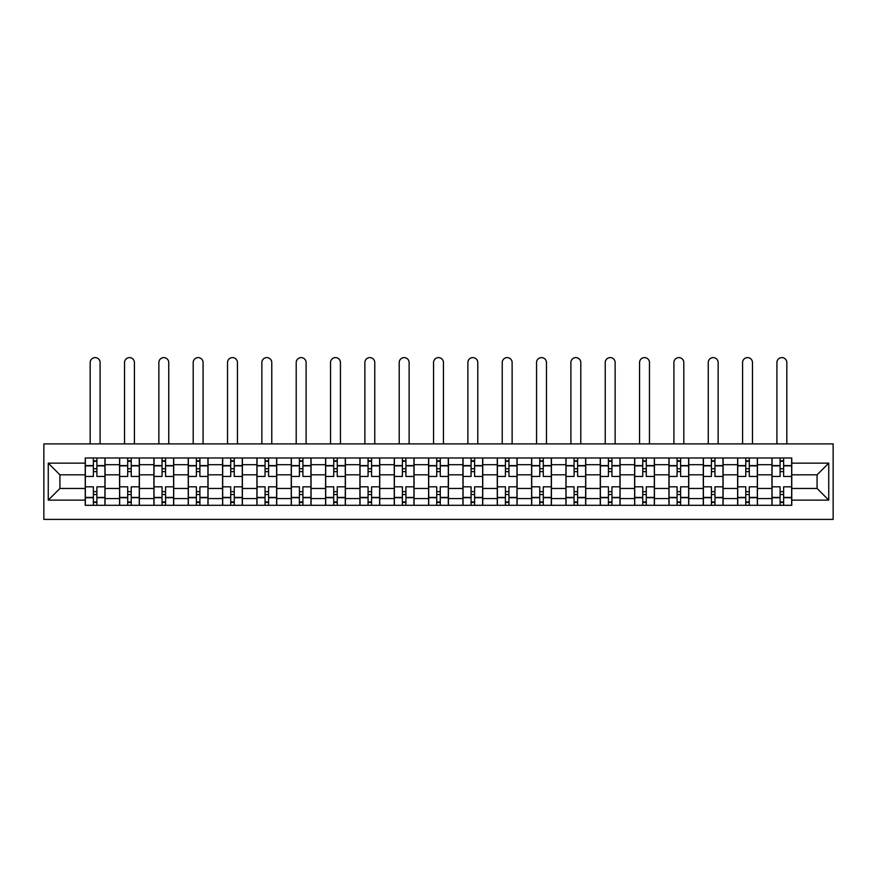 <?xml version="1.0" encoding="UTF-8"?>
<svg xmlns="http://www.w3.org/2000/svg" width="877" height="877" viewBox="0 0 877 877"><rect width="100%" height="100%" fill="white"/><g stroke="black" fill="none" stroke-linecap="round" stroke-linejoin="round"><path stroke-width="1.32" d="M43.85 519.392L833.15 519.392L833.15 443.894L43.85 443.894L43.85 519.392M119.568 505.305L119.568 464.689L105.043 464.689L105.043 505.305M105.043 464.689L105.043 457.98M119.568 464.689L119.568 457.98M139.377 457.98L139.377 505.305M153.903 505.305L153.903 457.98M173.712 457.98L173.712 505.305M188.237 505.305L188.237 457.98M208.046 457.98L208.046 505.305M222.572 505.305L222.572 457.98M242.381 457.98L242.381 505.305M256.917 505.305L256.917 457.98M276.726 457.98L276.726 505.305M291.252 505.305L291.252 457.98M311.061 457.98L311.061 505.305M325.586 505.305L325.586 457.98M345.395 457.98L345.395 505.305M359.921 505.305L359.921 457.98M379.73 457.98L379.73 505.305M394.255 505.305L394.255 457.98M414.065 457.98L414.065 505.305M428.59 505.305L428.59 457.98M448.41 457.98L448.41 505.305M462.935 505.305L462.935 457.98M482.745 457.98L482.745 505.305M497.27 505.305L497.27 457.98M517.079 457.98L517.079 505.305M531.605 505.305L531.605 457.98M551.414 457.98L551.414 505.305M565.939 505.305L565.939 457.98M585.748 457.98L585.748 505.305M600.274 505.305L600.274 457.98M620.083 457.98L620.083 505.305M634.619 505.305L634.619 457.98M654.428 457.98L654.428 505.305M668.954 505.305L668.954 457.98M688.763 457.98L688.763 505.305M703.288 505.305L703.288 457.98M723.097 457.98L723.097 505.305M737.623 505.305L737.623 457.98M757.432 457.98L757.432 505.305M771.957 505.305L771.957 457.98M771.957 488.467L757.432 488.467M737.623 488.467L723.097 488.467M703.288 488.467L688.763 488.467M668.954 488.467L654.428 488.467M634.619 488.467L620.083 488.467M600.274 488.467L585.748 488.467M565.939 488.467L551.414 488.467M531.605 488.467L517.079 488.467M497.27 488.467L482.745 488.467M462.935 488.467L448.41 488.467M428.59 488.467L414.065 488.467M394.255 488.467L379.73 488.467M359.921 488.467L345.395 488.467M325.586 488.467L311.061 488.467M291.252 488.467L276.726 488.467M256.917 488.467L242.381 488.467M222.572 488.467L208.046 488.467M188.237 488.467L173.712 488.467M153.903 488.467L139.377 488.467M119.568 488.467L105.043 488.467M771.957 474.819L757.432 474.819M737.623 474.819L723.097 474.819M703.288 474.819L688.763 474.819M668.954 474.819L654.428 474.819M634.619 474.819L620.083 474.819M600.274 474.819L585.748 474.819M565.939 474.819L551.414 474.819M531.605 474.819L517.079 474.819M497.27 474.819L482.745 474.819M462.935 474.819L448.41 474.819M428.59 474.819L414.065 474.819M394.255 474.819L379.73 474.819M359.921 474.819L345.395 474.819M325.586 474.819L311.061 474.819M291.252 474.819L276.726 474.819M256.917 474.819L242.381 474.819M222.572 474.819L208.046 474.819M188.237 474.819L173.712 474.819M153.903 474.819L139.377 474.819M119.568 474.819L105.043 474.819M59.921 488.467L85.233 488.467L85.233 474.819L59.921 474.819L59.921 488.467L48.257 500.131L48.257 463.155L85.233 463.155L85.233 474.819M791.767 474.819L791.767 488.467L817.079 488.467L817.079 474.819L791.767 474.819L791.767 457.98L85.233 457.98L85.233 463.155M791.767 463.155L828.743 463.155L828.743 500.131L791.767 500.131L791.767 488.467M85.233 488.467L85.233 505.305L791.767 505.305L791.767 500.131M85.233 500.131L48.257 500.131M96.898 502.006L93.379 502.006M93.379 461.28L96.898 461.28M131.232 502.006L127.713 502.006M127.713 461.28L131.232 461.28M165.567 502.006L162.048 502.006M162.048 461.28L165.567 461.28M199.901 502.006L196.382 502.006M196.382 461.28L199.901 461.28M234.247 502.006L230.717 502.006M230.717 461.28L234.247 461.28M268.581 502.006L265.051 502.006M265.051 461.28L268.581 461.28M302.916 502.006L299.397 502.006M299.397 461.28L302.916 461.28M337.25 502.006L333.731 502.006M333.731 461.28L337.25 461.28M371.585 502.006L368.066 502.006M368.066 461.28L371.585 461.28M405.919 502.006L402.4 502.006M402.4 461.28L405.919 461.28M440.265 502.006L436.735 502.006M436.735 461.28L440.265 461.28M474.6 502.006L471.081 502.006M471.081 461.28L474.6 461.28M508.934 502.006L505.415 502.006M505.415 461.28L508.934 461.28M543.269 502.006L539.75 502.006M539.75 461.28L543.269 461.28M577.603 502.006L574.084 502.006M574.084 461.28L577.603 461.28M611.949 502.006L608.419 502.006M608.419 461.28L611.949 461.28M646.283 502.006L642.753 502.006M642.753 461.28L646.283 461.28M680.618 502.006L677.099 502.006M677.099 461.28L680.618 461.28M714.952 502.006L711.433 502.006M711.433 461.28L714.952 461.28M749.287 502.006L745.768 502.006M745.768 461.28L749.287 461.28M783.621 502.006L780.102 502.006M780.102 461.28L783.621 461.28M48.257 463.155L59.921 474.819M817.079 488.467L828.743 500.131M817.079 474.819L828.743 463.155M104.933 505.305L104.933 476.463L96.898 476.463L96.898 457.98M93.379 457.98L93.379 476.463L85.343 476.463L85.343 457.98M100.088 443.894L100.088 362.563A4.955 4.955 0 0 0 95.133 357.608A4.955 4.955 0 0 0 90.178 362.563L90.178 443.894M104.933 476.463L104.933 457.98M85.343 505.305L85.343 486.812L93.379 486.812L93.379 505.305M96.898 505.305L96.898 486.812L104.933 486.812M93.379 471.629L96.898 471.629M85.343 486.812L85.343 476.463M96.898 491.657L93.379 491.657M96.898 502.444L93.379 502.444M93.379 494.518L96.898 494.518M96.898 468.767L93.379 468.767M93.379 460.842L96.898 460.842M139.268 505.305L139.268 476.463L131.232 476.463L131.232 457.98M127.713 457.98L127.713 476.463L119.678 476.463L119.678 457.98M134.422 443.894L134.422 362.563A4.955 4.955 0 0 0 129.467 357.608A4.955 4.955 0 0 0 124.523 362.563L124.523 443.894M139.268 476.463L139.268 457.98M119.678 505.305L119.678 486.812L127.713 486.812L127.713 505.305M131.232 505.305L131.232 486.812L139.268 486.812M127.713 471.629L131.232 471.629M119.678 486.812L119.678 476.463M131.232 491.657L127.713 491.657M131.232 502.444L127.713 502.444M127.713 494.518L131.232 494.518M131.232 468.767L127.713 468.767M127.713 460.842L131.232 460.842M173.602 505.305L173.602 476.463L165.567 476.463L165.567 457.98M162.048 457.98L162.048 476.463L154.012 476.463L154.012 457.98M168.757 443.894L168.757 362.563A4.955 4.955 0 0 0 163.813 357.608A4.955 4.955 0 0 0 158.858 362.563L158.858 443.894M173.602 476.463L173.602 457.98M154.012 505.305L154.012 486.812L162.048 486.812L162.048 505.305M165.567 505.305L165.567 486.812L173.602 486.812M162.048 471.629L165.567 471.629M154.012 486.812L154.012 476.463M165.567 491.657L162.048 491.657M165.567 502.444L162.048 502.444M162.048 494.518L165.567 494.518M165.567 468.767L162.048 468.767M162.048 460.842L165.567 460.842M207.937 505.305L207.937 476.463L199.901 476.463L199.901 457.98M196.382 457.98L196.382 476.463L188.347 476.463L188.347 457.98M203.091 443.894L203.091 362.563A4.955 4.955 0 0 0 198.147 357.608A4.955 4.955 0 0 0 193.192 362.563L193.192 443.894M207.937 476.463L207.937 457.98M188.347 505.305L188.347 486.812L196.382 486.812L196.382 505.305M199.901 505.305L199.901 486.812L207.937 486.812M196.382 471.629L199.901 471.629M188.347 486.812L188.347 476.463M199.901 491.657L196.382 491.657M199.901 502.444L196.382 502.444M196.382 494.518L199.901 494.518M199.901 468.767L196.382 468.767M196.382 460.842L199.901 460.842M242.271 505.305L242.271 476.463L234.247 476.463L234.247 457.98M230.717 457.98L230.717 476.463L222.681 476.463L222.681 457.98M237.437 443.894L237.437 362.563A4.955 4.955 0 0 0 232.482 357.608A4.955 4.955 0 0 0 227.527 362.563L227.527 443.894M242.271 476.463L242.271 457.98M222.681 505.305L222.681 486.812L230.717 486.812L230.717 505.305M234.247 505.305L234.247 486.812L242.271 486.812M230.717 471.629L234.247 471.629M222.681 486.812L222.681 476.463M234.247 491.657L230.717 491.657M234.247 502.444L230.717 502.444M230.717 494.518L234.247 494.518M234.247 468.767L230.717 468.767M230.717 460.842L234.247 460.842M276.617 505.305L276.617 476.463L268.581 476.463L268.581 457.98M265.051 457.98L265.051 476.463L257.027 476.463L257.027 457.98M271.771 443.894L271.771 362.563A4.955 4.955 0 0 0 266.816 357.608A4.955 4.955 0 0 0 261.861 362.563L261.861 443.894M276.617 476.463L276.617 457.98M257.027 505.305L257.027 486.812L265.051 486.812L265.051 505.305M268.581 505.305L268.581 486.812L276.617 486.812M265.051 471.629L268.581 471.629M257.027 486.812L257.027 476.463M268.581 491.657L265.051 491.657M268.581 502.444L265.051 502.444M265.051 494.518L268.581 494.518M268.581 468.767L265.051 468.767M265.051 460.842L268.581 460.842M310.951 505.305L310.951 476.463L302.916 476.463L302.916 457.98M299.397 457.98L299.397 476.463L291.361 476.463L291.361 457.98M306.106 443.894L306.106 362.563A4.955 4.955 0 0 0 301.151 357.608A4.955 4.955 0 0 0 296.207 362.563L296.207 443.894M310.951 476.463L310.951 457.98M291.361 505.305L291.361 486.812L299.397 486.812L299.397 505.305M302.916 505.305L302.916 486.812L310.951 486.812M299.397 471.629L302.916 471.629M291.361 486.812L291.361 476.463M302.916 491.657L299.397 491.657M302.916 502.444L299.397 502.444M299.397 494.518L302.916 494.518M302.916 468.767L299.397 468.767M299.397 460.842L302.916 460.842M345.286 505.305L345.286 476.463L337.25 476.463L337.25 457.98M333.731 457.98L333.731 476.463L325.696 476.463L325.696 457.98M340.44 443.894L340.44 362.563A4.955 4.955 0 0 0 335.485 357.608A4.955 4.955 0 0 0 330.541 362.563L330.541 443.894M345.286 476.463L345.286 457.98M325.696 505.305L325.696 486.812L333.731 486.812L333.731 505.305M337.25 505.305L337.25 486.812L345.286 486.812M333.731 471.629L337.25 471.629M325.696 486.812L325.696 476.463M337.25 491.657L333.731 491.657M337.25 502.444L333.731 502.444M333.731 494.518L337.25 494.518M337.25 468.767L333.731 468.767M333.731 460.842L337.25 460.842M379.62 505.305L379.62 476.463L371.585 476.463L371.585 457.98M368.066 457.98L368.066 476.463L360.03 476.463L360.03 457.98M374.775 443.894L374.775 362.563A4.955 4.955 0 0 0 369.831 357.608A4.955 4.955 0 0 0 364.876 362.563L364.876 443.894M379.62 476.463L379.62 457.98M360.03 505.305L360.03 486.812L368.066 486.812L368.066 505.305M371.585 505.305L371.585 486.812L379.62 486.812M368.066 471.629L371.585 471.629M360.03 486.812L360.03 476.463M371.585 491.657L368.066 491.657M371.585 502.444L368.066 502.444M368.066 494.518L371.585 494.518M371.585 468.767L368.066 468.767M368.066 460.842L371.585 460.842M413.955 505.305L413.955 476.463L405.919 476.463L405.919 457.98M402.4 457.98L402.4 476.463L394.365 476.463L394.365 457.98M409.12 443.894L409.12 362.563A4.955 4.955 0 0 0 404.165 357.608A4.955 4.955 0 0 0 399.21 362.563L399.21 443.894M413.955 476.463L413.955 457.98M394.365 505.305L394.365 486.812L402.4 486.812L402.4 505.305M405.919 505.305L405.919 486.812L413.955 486.812M402.4 471.629L405.919 471.629M394.365 486.812L394.365 476.463M405.919 491.657L402.4 491.657M405.919 502.444L402.4 502.444M402.4 494.518L405.919 494.518M405.919 468.767L402.4 468.767M402.4 460.842L405.919 460.842M448.29 505.305L448.29 476.463L440.265 476.463L440.265 457.98M436.735 457.98L436.735 476.463L428.71 476.463L428.71 457.98M443.455 443.894L443.455 362.563A4.955 4.955 0 0 0 438.5 357.608A4.955 4.955 0 0 0 433.545 362.563L433.545 443.894M448.29 476.463L448.29 457.98M428.71 505.305L428.71 486.812L436.735 486.812L436.735 505.305M440.265 505.305L440.265 486.812L448.29 486.812M436.735 471.629L440.265 471.629M428.71 486.812L428.71 476.463M440.265 491.657L436.735 491.657M440.265 502.444L436.735 502.444M436.735 494.518L440.265 494.518M440.265 468.767L436.735 468.767M436.735 460.842L440.265 460.842M482.635 505.305L482.635 476.463L474.6 476.463L474.6 457.98M471.081 457.98L471.081 476.463L463.045 476.463L463.045 457.98M477.79 443.894L477.79 362.563A4.955 4.955 0 0 0 472.835 357.608A4.955 4.955 0 0 0 467.88 362.563L467.88 443.894M482.635 476.463L482.635 457.98M463.045 505.305L463.045 486.812L471.081 486.812L471.081 505.305M474.6 505.305L474.6 486.812L482.635 486.812M471.081 471.629L474.6 471.629M463.045 486.812L463.045 476.463M474.6 491.657L471.081 491.657M474.6 502.444L471.081 502.444M471.081 494.518L474.6 494.518M474.6 468.767L471.081 468.767M471.081 460.842L474.6 460.842M516.97 505.305L516.97 476.463L508.934 476.463L508.934 457.98M505.415 457.98L505.415 476.463L497.38 476.463L497.38 457.98M512.124 443.894L512.124 362.563A4.955 4.955 0 0 0 507.169 357.608A4.955 4.955 0 0 0 502.225 362.563L502.225 443.894M516.97 476.463L516.97 457.98M497.38 505.305L497.38 486.812L505.415 486.812L505.415 505.305M508.934 505.305L508.934 486.812L516.97 486.812M505.415 471.629L508.934 471.629M497.38 486.812L497.38 476.463M508.934 491.657L505.415 491.657M508.934 502.444L505.415 502.444M505.415 494.518L508.934 494.518M508.934 468.767L505.415 468.767M505.415 460.842L508.934 460.842M551.304 505.305L551.304 476.463L543.269 476.463L543.269 457.98M539.75 457.98L539.75 476.463L531.714 476.463L531.714 457.98M546.459 443.894L546.459 362.563A4.955 4.955 0 0 0 541.515 357.608A4.955 4.955 0 0 0 536.56 362.563L536.56 443.894M551.304 476.463L551.304 457.98M531.714 505.305L531.714 486.812L539.75 486.812L539.75 505.305M543.269 505.305L543.269 486.812L551.304 486.812M539.75 471.629L543.269 471.629M531.714 486.812L531.714 476.463M543.269 491.657L539.75 491.657M543.269 502.444L539.75 502.444M539.75 494.518L543.269 494.518M543.269 468.767L539.75 468.767M539.75 460.842L543.269 460.842M585.639 505.305L585.639 476.463L577.603 476.463L577.603 457.98M574.084 457.98L574.084 476.463L566.049 476.463L566.049 457.98M580.793 443.894L580.793 362.563A4.955 4.955 0 0 0 575.849 357.608A4.955 4.955 0 0 0 570.894 362.563L570.894 443.894M585.639 476.463L585.639 457.98M566.049 505.305L566.049 486.812L574.084 486.812L574.084 505.305M577.603 505.305L577.603 486.812L585.639 486.812M574.084 471.629L577.603 471.629M566.049 486.812L566.049 476.463M577.603 491.657L574.084 491.657M577.603 502.444L574.084 502.444M574.084 494.518L577.603 494.518M577.603 468.767L574.084 468.767M574.084 460.842L577.603 460.842M619.973 505.305L619.973 476.463L611.949 476.463L611.949 457.98M608.419 457.98L608.419 476.463L600.383 476.463L600.383 457.98M615.139 443.894L615.139 362.563A4.955 4.955 0 0 0 610.184 357.608A4.955 4.955 0 0 0 605.229 362.563L605.229 443.894M619.973 476.463L619.973 457.98M600.383 505.305L600.383 486.812L608.419 486.812L608.419 505.305M611.949 505.305L611.949 486.812L619.973 486.812M608.419 471.629L611.949 471.629M600.383 486.812L600.383 476.463M611.949 491.657L608.419 491.657M611.949 502.444L608.419 502.444M608.419 494.518L611.949 494.518M611.949 468.767L608.419 468.767M608.419 460.842L611.949 460.842M654.319 505.305L654.319 476.463L646.283 476.463L646.283 457.98M642.753 457.98L642.753 476.463L634.729 476.463L634.729 457.98M649.473 443.894L649.473 362.563A4.955 4.955 0 0 0 644.518 357.608A4.955 4.955 0 0 0 639.563 362.563L639.563 443.894M654.319 476.463L654.319 457.98M634.729 505.305L634.729 486.812L642.753 486.812L642.753 505.305M646.283 505.305L646.283 486.812L654.319 486.812M642.753 471.629L646.283 471.629M634.729 486.812L634.729 476.463M646.283 491.657L642.753 491.657M646.283 502.444L642.753 502.444M642.753 494.518L646.283 494.518M646.283 468.767L642.753 468.767M642.753 460.842L646.283 460.842M688.653 505.305L688.653 476.463L680.618 476.463L680.618 457.98M677.099 457.98L677.099 476.463L669.063 476.463L669.063 457.98M683.808 443.894L683.808 362.563A4.955 4.955 0 0 0 678.853 357.608A4.955 4.955 0 0 0 673.909 362.563L673.909 443.894M688.653 476.463L688.653 457.98M669.063 505.305L669.063 486.812L677.099 486.812L677.099 505.305M680.618 505.305L680.618 486.812L688.653 486.812M677.099 471.629L680.618 471.629M669.063 486.812L669.063 476.463M680.618 491.657L677.099 491.657M680.618 502.444L677.099 502.444M677.099 494.518L680.618 494.518M680.618 468.767L677.099 468.767M677.099 460.842L680.618 460.842M722.988 505.305L722.988 476.463L714.952 476.463L714.952 457.98M711.433 457.98L711.433 476.463L703.398 476.463L703.398 457.98M718.142 443.894L718.142 362.563A4.955 4.955 0 0 0 713.187 357.608A4.955 4.955 0 0 0 708.243 362.563L708.243 443.894M722.988 476.463L722.988 457.98M703.398 505.305L703.398 486.812L711.433 486.812L711.433 505.305M714.952 505.305L714.952 486.812L722.988 486.812M711.433 471.629L714.952 471.629M703.398 486.812L703.398 476.463M714.952 491.657L711.433 491.657M714.952 502.444L711.433 502.444M711.433 494.518L714.952 494.518M714.952 468.767L711.433 468.767M711.433 460.842L714.952 460.842M757.322 505.305L757.322 476.463L749.287 476.463L749.287 457.98M745.768 457.98L745.768 476.463L737.732 476.463L737.732 457.98M752.477 443.894L752.477 362.563A4.955 4.955 0 0 0 747.533 357.608A4.955 4.955 0 0 0 742.578 362.563L742.578 443.894M757.322 476.463L757.322 457.98M737.732 505.305L737.732 486.812L745.768 486.812L745.768 505.305M749.287 505.305L749.287 486.812L757.322 486.812M745.768 471.629L749.287 471.629M737.732 486.812L737.732 476.463M749.287 491.657L745.768 491.657M749.287 502.444L745.768 502.444M745.768 494.518L749.287 494.518M749.287 468.767L745.768 468.767M745.768 460.842L749.287 460.842M791.657 505.305L791.657 476.463L783.621 476.463L783.621 457.98M780.102 457.98L780.102 476.463L772.067 476.463L772.067 457.98M786.822 443.894L786.822 362.563A4.955 4.955 0 0 0 781.867 357.608A4.955 4.955 0 0 0 776.912 362.563L776.912 443.894M791.657 476.463L791.657 457.98M772.067 505.305L772.067 486.812L780.102 486.812L780.102 505.305M783.621 505.305L783.621 486.812L791.657 486.812M780.102 471.629L783.621 471.629M772.067 486.812L772.067 476.463M783.621 491.657L780.102 491.657M783.621 502.444L780.102 502.444M780.102 494.518L783.621 494.518M783.621 468.767L780.102 468.767M780.102 460.842L783.621 460.842M737.623 464.689L723.097 464.689M703.288 464.689L688.763 464.689M668.954 464.689L654.428 464.689M634.619 464.689L620.083 464.689M600.274 464.689L585.748 464.689M565.939 464.689L551.414 464.689M531.605 464.689L517.079 464.689M497.27 464.689L482.745 464.689M462.935 464.689L448.41 464.689M428.59 464.689L414.065 464.689M394.255 464.689L379.73 464.689M359.921 464.689L345.395 464.689M325.586 464.689L311.061 464.689M291.252 464.689L276.726 464.689M256.917 464.689L242.381 464.689M222.572 464.689L208.046 464.689M188.237 464.689L173.712 464.689M153.903 464.689L139.377 464.689M771.957 464.689L757.432 464.689M737.623 498.585L723.097 498.585M703.288 498.585L688.763 498.585M668.954 498.585L654.428 498.585M634.619 498.585L620.083 498.585M600.274 498.585L585.748 498.585M565.939 498.585L551.414 498.585M531.605 498.585L517.079 498.585M497.27 498.585L482.745 498.585M462.935 498.585L448.41 498.585M428.59 498.585L414.065 498.585M394.255 498.585L379.73 498.585M359.921 498.585L345.395 498.585M325.586 498.585L311.061 498.585M291.252 498.585L276.726 498.585M256.917 498.585L242.381 498.585M222.572 498.585L208.046 498.585M188.237 498.585L173.712 498.585M153.903 498.585L139.377 498.585M119.568 498.585L105.043 498.585M771.957 498.585L757.432 498.585M104.933 465.577L96.898 465.577M93.379 465.577L85.343 465.577M93.379 465.862L85.343 465.862M93.379 497.412L85.343 497.412M93.379 497.708L85.343 497.708M104.933 497.708L96.898 497.708M104.933 465.862L96.898 465.862M104.933 497.412L96.898 497.412M139.268 465.577L131.232 465.577M127.713 465.577L119.678 465.577M127.713 465.862L119.678 465.862M127.713 497.412L119.678 497.412M127.713 497.708L119.678 497.708M139.268 497.708L131.232 497.708M139.268 465.862L131.232 465.862M139.268 497.412L131.232 497.412M173.602 465.577L165.567 465.577M162.048 465.577L154.012 465.577M162.048 465.862L154.012 465.862M162.048 497.412L154.012 497.412M162.048 497.708L154.012 497.708M173.602 497.708L165.567 497.708M173.602 465.862L165.567 465.862M173.602 497.412L165.567 497.412M207.937 465.577L199.901 465.577M196.382 465.577L188.347 465.577M196.382 465.862L188.347 465.862M196.382 497.412L188.347 497.412M196.382 497.708L188.347 497.708M207.937 497.708L199.901 497.708M207.937 465.862L199.901 465.862M207.937 497.412L199.901 497.412M242.271 465.577L234.247 465.577M230.717 465.577L222.681 465.577M230.717 465.862L222.681 465.862M230.717 497.412L222.681 497.412M230.717 497.708L222.681 497.708M242.271 497.708L234.247 497.708M242.271 465.862L234.247 465.862M242.271 497.412L234.247 497.412M276.617 465.577L268.581 465.577M265.051 465.577L257.027 465.577M265.051 465.862L257.027 465.862M265.051 497.412L257.027 497.412M265.051 497.708L257.027 497.708M276.617 497.708L268.581 497.708M276.617 465.862L268.581 465.862M276.617 497.412L268.581 497.412M310.951 465.577L302.916 465.577M299.397 465.577L291.361 465.577M299.397 465.862L291.361 465.862M299.397 497.412L291.361 497.412M299.397 497.708L291.361 497.708M310.951 497.708L302.916 497.708M310.951 465.862L302.916 465.862M310.951 497.412L302.916 497.412M345.286 465.577L337.25 465.577M333.731 465.577L325.696 465.577M333.731 465.862L325.696 465.862M333.731 497.412L325.696 497.412M333.731 497.708L325.696 497.708M345.286 497.708L337.25 497.708M345.286 465.862L337.25 465.862M345.286 497.412L337.25 497.412M379.62 465.577L371.585 465.577M368.066 465.577L360.03 465.577M368.066 465.862L360.03 465.862M368.066 497.412L360.03 497.412M368.066 497.708L360.03 497.708M379.62 497.708L371.585 497.708M379.62 465.862L371.585 465.862M379.62 497.412L371.585 497.412M413.955 465.577L405.919 465.577M402.4 465.577L394.365 465.577M402.4 465.862L394.365 465.862M402.4 497.412L394.365 497.412M402.4 497.708L394.365 497.708M413.955 497.708L405.919 497.708M413.955 465.862L405.919 465.862M413.955 497.412L405.919 497.412M448.29 465.577L440.265 465.577M436.735 465.577L428.71 465.577M436.735 465.862L428.71 465.862M436.735 497.412L428.71 497.412M436.735 497.708L428.71 497.708M448.29 497.708L440.265 497.708M448.29 465.862L440.265 465.862M448.29 497.412L440.265 497.412M482.635 465.577L474.6 465.577M471.081 465.577L463.045 465.577M471.081 465.862L463.045 465.862M471.081 497.412L463.045 497.412M471.081 497.708L463.045 497.708M482.635 497.708L474.6 497.708M482.635 465.862L474.6 465.862M482.635 497.412L474.6 497.412M516.97 465.577L508.934 465.577M505.415 465.577L497.38 465.577M505.415 465.862L497.38 465.862M505.415 497.412L497.38 497.412M505.415 497.708L497.38 497.708M516.97 497.708L508.934 497.708M516.97 465.862L508.934 465.862M516.97 497.412L508.934 497.412M551.304 465.577L543.269 465.577M539.75 465.577L531.714 465.577M539.75 465.862L531.714 465.862M539.75 497.412L531.714 497.412M539.75 497.708L531.714 497.708M551.304 497.708L543.269 497.708M551.304 465.862L543.269 465.862M551.304 497.412L543.269 497.412M585.639 465.577L577.603 465.577M574.084 465.577L566.049 465.577M574.084 465.862L566.049 465.862M574.084 497.412L566.049 497.412M574.084 497.708L566.049 497.708M585.639 497.708L577.603 497.708M585.639 465.862L577.603 465.862M585.639 497.412L577.603 497.412M619.973 465.577L611.949 465.577M608.419 465.577L600.383 465.577M608.419 465.862L600.383 465.862M608.419 497.412L600.383 497.412M608.419 497.708L600.383 497.708M619.973 497.708L611.949 497.708M619.973 465.862L611.949 465.862M619.973 497.412L611.949 497.412M654.319 465.577L646.283 465.577M642.753 465.577L634.729 465.577M642.753 465.862L634.729 465.862M642.753 497.412L634.729 497.412M642.753 497.708L634.729 497.708M654.319 497.708L646.283 497.708M654.319 465.862L646.283 465.862M654.319 497.412L646.283 497.412M688.653 465.577L680.618 465.577M677.099 465.577L669.063 465.577M677.099 465.862L669.063 465.862M677.099 497.412L669.063 497.412M677.099 497.708L669.063 497.708M688.653 497.708L680.618 497.708M688.653 465.862L680.618 465.862M688.653 497.412L680.618 497.412M722.988 465.577L714.952 465.577M711.433 465.577L703.398 465.577M711.433 465.862L703.398 465.862M711.433 497.412L703.398 497.412M711.433 497.708L703.398 497.708M722.988 497.708L714.952 497.708M722.988 465.862L714.952 465.862M722.988 497.412L714.952 497.412M757.322 465.577L749.287 465.577M745.768 465.577L737.732 465.577M745.768 465.862L737.732 465.862M745.768 497.412L737.732 497.412M745.768 497.708L737.732 497.708M757.322 497.708L749.287 497.708M757.322 465.862L749.287 465.862M757.322 497.412L749.287 497.412M791.657 465.577L783.621 465.577M780.102 465.577L772.067 465.577M780.102 465.862L772.067 465.862M780.102 497.412L772.067 497.412M780.102 497.708L772.067 497.708M791.657 497.708L783.621 497.708M791.657 465.862L783.621 465.862M791.657 497.412L783.621 497.412"/></g></svg>

